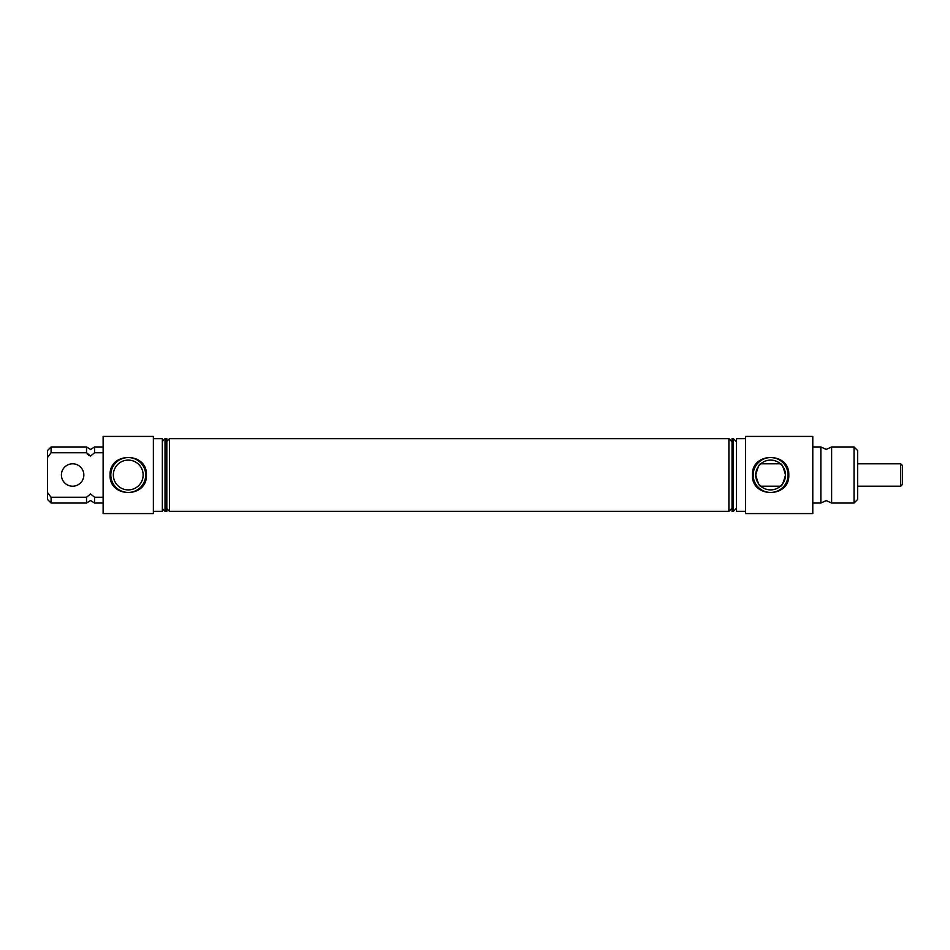 <?xml version="1.0" encoding="UTF-8"?>
<svg xmlns="http://www.w3.org/2000/svg" width="950" height="950" viewBox="0 0 950 950"><rect width="100%" height="100%" fill="white"/><g stroke="black" fill="none" stroke-linecap="round" stroke-linejoin="round"><path stroke-width="1.43" d="M47.5 457.473L47.5 450.549L51.086 446.963L86.521 446.963L90.559 449.492L94.596 446.963L94.596 452.746L90.559 456.024L86.521 452.746L51.086 452.746L47.5 457.473L47.5 492.527L51.086 497.254L51.086 503.037L86.521 503.037L90.559 500.508L94.596 503.037L103.123 503.037M103.123 497.254L94.596 497.254L94.596 503.037M94.596 497.254L90.559 493.976L86.521 497.254L86.521 503.037M831.618 475L831.618 503.037L826.239 500.603L820.859 503.037L820.859 446.963L826.239 449.397L831.618 446.963L831.618 475M143.141 475A14.891 14.891 0 0 0 128.25 460.109A14.891 14.891 0 0 0 113.347 475A14.891 14.891 0 0 0 128.25 489.891A14.891 14.891 0 0 0 143.141 475M110.081 475C109.06 451.642 147.499 451.761 146.407 475C147.476 498.322 109.001 498.275 110.081 475M145.683 475A17.433 17.433 0 0 0 128.25 457.567A17.433 17.433 0 0 0 110.806 475A17.433 17.433 0 0 0 128.25 492.433A17.433 17.433 0 0 0 145.683 475M780.413 463.79A14.891 14.891 0 0 0 760.819 463.79L780.413 463.79M760.511 464.063C759.572 463.339 757.969 466.984 755.725 475C757.969 483.016 759.572 486.661 760.511 485.937M780.722 485.937C781.66 486.661 783.263 483.016 785.508 475A14.891 14.891 0 0 0 770.616 460.109A14.891 14.891 0 0 0 755.725 475A14.891 14.891 0 0 0 770.616 489.891A14.891 14.891 0 0 0 785.508 475C783.263 466.984 781.66 463.339 780.722 464.063M752.447 475C751.426 451.642 789.866 451.761 788.785 475C789.842 498.322 751.379 498.275 752.447 475M788.049 475A17.433 17.433 0 0 0 770.616 457.567A17.433 17.433 0 0 0 753.184 475A17.433 17.433 0 0 0 770.616 492.433A17.433 17.433 0 0 0 788.049 475M854.05 446.963L857.636 450.549L857.636 499.451L854.05 503.037L854.05 446.963L831.618 446.963M153.366 438.662L162.343 438.662L162.343 511.338L153.366 511.338M103.123 475L103.123 513.582L153.366 513.582L153.366 436.418L103.123 436.418L103.123 475M165.027 475L165.027 511.338L166.82 511.338L166.82 438.662L165.027 438.662L165.027 475M169.516 475L169.516 511.338L728.899 511.338L728.899 438.662L169.516 438.662L169.516 475M733.388 511.338L732.034 511.338L732.034 438.662L733.388 438.662L733.388 511.338L736.523 508.191M745.501 475L745.501 513.582L812.784 513.582L812.784 436.418L745.501 436.418L745.501 475M745.501 438.662L736.523 438.662L736.523 511.338L745.501 511.338M86.521 497.254L51.086 497.254M51.086 503.037L47.5 499.451L47.5 492.527M51.086 446.963L51.086 452.746M86.521 446.963L86.521 452.746M89.205 455.751L87.174 453.981M103.123 452.746L94.596 452.746M760.819 486.21A14.891 14.891 0 0 0 780.413 486.21L760.819 486.21M900.707 463.79L902.5 465.583L902.5 484.417L900.707 486.21L900.707 463.79L857.636 463.79M900.707 486.21L857.636 486.21M61.406 475A11.21 11.21 0 0 0 72.616 486.21A11.21 11.21 0 0 0 83.837 475A11.21 11.21 0 0 0 72.616 463.79A11.21 11.21 0 0 0 61.406 475M162.343 508.642L165.027 511.338M166.82 508.642L169.516 511.338M831.618 503.037L854.05 503.037M732.034 508.191L728.899 511.338M812.784 503.037L820.859 503.037M812.784 446.963L820.859 446.963M736.523 441.809L733.388 438.662M732.034 441.809L728.899 438.662M166.82 441.358L169.516 438.662M162.343 441.358L165.027 438.662M94.596 446.963L103.123 446.963"/></g></svg>
